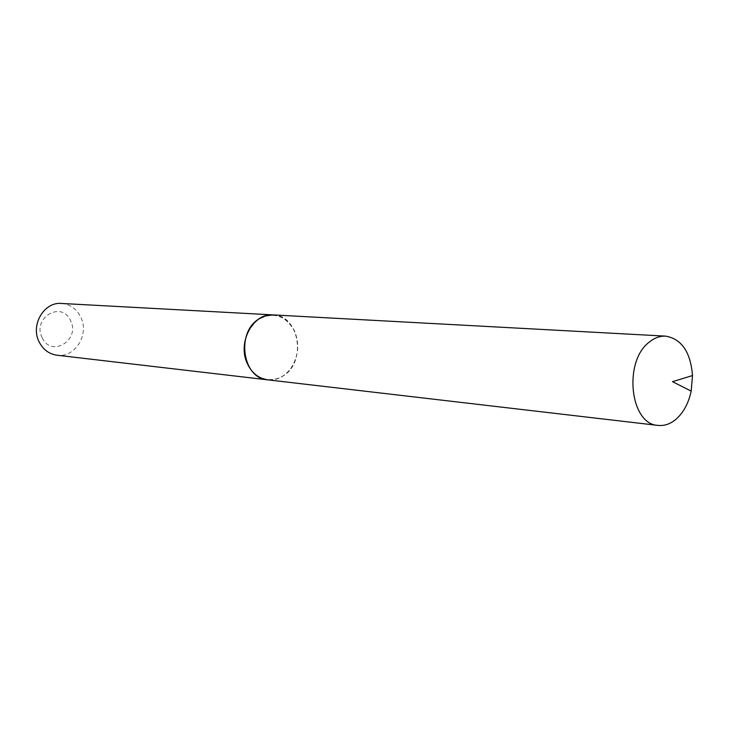 <?xml version="1.0" encoding="UTF-8"?>
<svg xmlns="http://www.w3.org/2000/svg" width="729" height="729" viewBox="0 0 729 729"><rect width="100%" height="100%" fill="white"/><g stroke="black" fill="none" stroke-linecap="round" stroke-linejoin="round"><path stroke-width="0.55" stroke-dasharray="3.65 2.73" d="M273.165 314.91C299.045 314.955 306.863 361.238 283.709 375.581C278.669 379.007 273.311 380.42 267.625 379.827M42.2 337.782C31.702 318.081 61.701 300.184 70.503 320.532C80.791 339.814 51.44 358.085 42.2 337.782M61.446 303.455C70.03 304.248 76.436 308.732 80.655 316.896C89.758 334.073 75.133 358.112 57.035 355.233M273.12 314.901C282.606 315.812 289.723 321.143 294.48 330.884L294.798 331.586C299.592 344.225 298.443 356.253 291.336 367.689C285.003 376.483 277.084 380.529 267.579 379.818M247.559 363.561C241.527 345.51 245.245 330.747 258.704 319.275C273.621 311.511 285.54 315.402 294.461 330.966L294.771 331.677C299.546 344.243 298.398 356.217 291.336 367.598C280.264 385.067 255.642 383.217 247.559 363.561"/><path stroke-width="1.09" d="M676.157 419.129C670.461 423.959 664.429 426.055 658.059 425.408C629.838 424.488 623.104 360.901 649.594 341.865C654.733 337.782 660.091 335.878 665.677 336.133C681.651 338.958 690.591 352.098 692.514 375.553L691.183 391.108C688.577 403.146 683.565 412.486 676.157 419.129M658.059 425.408L267.625 379.827C242.529 378.551 235.768 332.479 258.941 318.928L265.875 315.73L273.165 314.91L665.677 336.133M267.579 379.818L57.035 355.233C49.18 354.094 43.257 349.738 39.257 342.156C30.153 325.389 43.931 301.66 61.446 303.455L273.12 314.901M267.534 379.809C258.585 378.488 251.86 373.093 247.341 363.634C237.062 342.666 253.1 312.723 273.074 314.901M691.183 391.108L672.484 381.677L692.514 375.553"/></g></svg>
